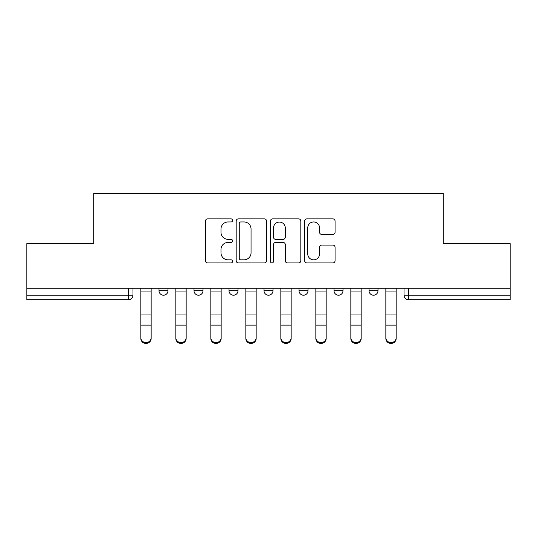 <?xml version="1.0" encoding="UTF-8"?>
<svg xmlns="http://www.w3.org/2000/svg" width="537" height="537" viewBox="0 0 537 537"><rect width="100%" height="100%" fill="white"/><g stroke="black" fill="none" stroke-linecap="round" stroke-linejoin="round"><path stroke-width="0.81" d="M232.602 220.418A1.544 1.544 0 0 0 231.058 218.881L207.658 218.881A2.202 2.202 0 0 0 205.456 221.083L205.456 260.72A2.202 2.202 0 0 0 207.658 262.929L231.058 262.929A1.544 1.544 0 0 0 232.602 261.385A1.544 1.544 0 0 0 231.058 259.841L228.03 259.841A7.048 7.048 0 0 1 220.982 252.793L220.982 249.49A7.048 7.048 0 0 1 228.03 242.442L231.058 242.442A1.544 1.544 0 0 0 232.602 240.905A1.544 1.544 0 0 0 231.058 239.361L228.03 239.361A7.048 7.048 0 0 1 220.982 232.313L220.982 229.01A7.048 7.048 0 0 1 228.03 221.962L231.058 221.962A1.544 1.544 0 0 0 232.602 220.418M299.015 290.712L299.015 288.248L299.015 290.712A4.491 4.491 0 0 0 303.499 295.202A4.491 4.491 0 0 1 299.015 290.712L307.99 290.712A4.491 4.491 0 0 1 303.499 295.202M229.01 288.248L229.01 290.712L237.985 290.712A4.491 4.491 0 0 1 233.501 295.202A4.491 4.491 0 0 1 229.01 290.712L229.01 288.248M194.011 290.712L194.011 288.248L194.011 290.712A4.491 4.491 0 0 0 198.495 295.202A4.491 4.491 0 0 1 194.011 290.712L202.986 290.712A4.491 4.491 0 0 1 198.495 295.202A4.491 4.491 0 0 0 202.986 290.712A4.491 4.491 0 0 1 198.495 295.202M159.006 290.712L159.006 288.248L159.006 290.712A4.491 4.491 0 0 0 163.496 295.202A4.491 4.491 0 0 1 159.006 290.712L167.98 290.712A4.491 4.491 0 0 1 163.496 295.202A4.491 4.491 0 0 0 167.98 290.712A4.491 4.491 0 0 1 163.496 295.202M332.866 234.407A2.202 2.202 0 0 0 335.068 232.206L335.068 221.083A2.202 2.202 0 0 0 332.866 218.881L306.875 218.881A2.202 2.202 0 0 0 304.674 221.083L304.674 260.72A2.202 2.202 0 0 0 306.875 262.929L332.866 262.929A2.202 2.202 0 0 0 335.068 260.72L335.068 247.288A2.202 2.202 0 0 0 332.866 245.087L321.744 245.087A2.202 2.202 0 0 0 319.542 247.288L319.542 253.954A5.894 5.894 0 0 1 313.648 259.841A5.894 5.894 0 0 1 307.755 253.954L307.755 227.856A5.894 5.894 0 0 1 313.648 221.962A5.894 5.894 0 0 1 319.542 227.856L319.542 232.206A2.202 2.202 0 0 0 321.744 234.407L332.866 234.407M26.85 288.248L26.85 243.597L93.713 243.597L93.713 193.562L443.287 193.562L443.287 243.597L510.15 243.597L510.15 288.248L26.85 288.248L26.85 295.202L132.981 295.202L132.981 288.248M266.574 221.083A2.202 2.202 0 0 0 264.372 218.881L238.381 218.881A2.202 2.202 0 0 0 236.179 221.083L236.179 260.72A2.202 2.202 0 0 0 238.381 262.929L264.372 262.929A2.202 2.202 0 0 0 266.574 260.72L266.574 221.083M272.628 218.881L298.619 218.881A2.202 2.202 0 0 1 300.821 221.083L300.821 260.72A2.202 2.202 0 0 1 298.619 262.929L287.496 262.929A2.202 2.202 0 0 1 285.295 260.72L285.295 244.644A2.202 2.202 0 0 0 283.093 242.442L275.716 242.442A2.202 2.202 0 0 0 273.508 244.644L273.508 261.385A1.544 1.544 0 0 1 271.97 262.929A1.544 1.544 0 0 1 270.426 261.385L270.426 221.083A2.202 2.202 0 0 1 272.628 218.881M404.019 288.248L404.019 295.202L510.15 295.202L510.15 299.686L408.509 299.686A4.491 4.491 0 0 1 404.019 295.202M510.15 288.248L510.15 295.202M132.981 295.202A4.491 4.491 0 0 1 128.491 299.686A4.491 4.491 0 0 0 132.981 295.202A4.491 4.491 0 0 1 128.491 299.686L26.85 299.686L26.85 295.202M377.994 288.248L377.994 290.712A4.491 4.491 0 0 1 373.504 295.202A4.491 4.491 0 0 1 369.02 290.712L377.994 290.712M369.02 288.248L369.02 290.712M342.989 288.248L342.989 290.712A4.491 4.491 0 0 1 338.505 295.202A4.491 4.491 0 0 1 334.014 290.712L342.989 290.712A4.491 4.491 0 0 1 338.505 295.202A4.491 4.491 0 0 0 342.989 290.712M334.014 288.248L334.014 290.712M307.99 288.248L307.99 290.712M272.991 288.248L272.991 290.712A4.491 4.491 0 0 1 268.5 295.202A4.491 4.491 0 0 1 264.009 290.712L272.991 290.712A4.491 4.491 0 0 1 268.5 295.202A4.491 4.491 0 0 0 272.991 290.712L272.991 288.248M264.009 288.248L264.009 290.712M237.985 288.248L237.985 290.712L237.985 288.248M202.986 288.248L202.986 290.712L202.986 288.248M167.98 288.248L167.98 290.712L167.98 288.248M240.804 221.962A1.544 1.544 0 0 0 239.26 223.506L239.26 258.304A1.544 1.544 0 0 0 240.804 259.841L243.999 259.841A7.048 7.048 0 0 0 251.048 252.793L251.048 229.01A7.048 7.048 0 0 0 243.999 221.962L240.804 221.962M285.295 227.963A5.894 5.894 0 0 0 279.401 222.07A5.894 5.894 0 0 0 273.508 227.963L273.508 237.159A2.202 2.202 0 0 0 275.716 239.361L283.093 239.361A2.202 2.202 0 0 0 285.295 237.159L285.295 227.963M140.835 338.511L140.835 337.645A5.162 4.927 0 0 0 145.99 342.572A5.162 4.927 0 0 0 151.152 337.645L151.152 338.511A5.162 4.927 180 0 1 145.99 343.438A5.162 4.927 180 0 1 140.835 338.511L140.835 326.006M140.835 288.248L140.835 337.645M151.152 288.248L151.152 337.645M175.834 338.511L175.834 337.645A5.162 4.927 0 0 0 180.996 342.572A5.162 4.927 0 0 0 186.158 337.645L186.158 338.511A5.162 4.927 180 0 1 180.996 343.438A5.162 4.927 180 0 1 175.834 338.511L175.834 326.006M210.833 338.511L210.833 337.645A5.162 4.927 0 0 0 215.995 342.572A5.162 4.927 0 0 0 221.157 337.645L221.157 338.511A5.162 4.927 180 0 1 215.995 343.438A5.162 4.927 180 0 1 210.833 338.511L210.833 326.006M175.834 288.248L175.834 337.645M186.158 288.248L186.158 337.645M210.833 288.248L210.833 337.645M221.157 288.248L221.157 337.645M245.839 338.511L245.839 337.645A5.162 4.927 0 0 0 251.001 342.572A5.162 4.927 0 0 0 256.162 337.645L256.162 338.511A5.162 4.927 180 0 1 251.001 343.438A5.162 4.927 180 0 1 245.839 338.511L245.839 326.006M280.838 338.511L280.838 337.645A5.162 4.927 0 0 0 285.999 342.572A5.162 4.927 0 0 0 291.161 337.645L291.161 338.511A5.162 4.927 180 0 1 285.999 343.438A5.162 4.927 180 0 1 280.838 338.511L280.838 326.006M315.843 338.511L315.843 337.645A5.162 4.927 0 0 0 321.005 342.572A5.162 4.927 0 0 0 326.167 337.645L326.167 338.511A5.162 4.927 180 0 1 321.005 343.438A5.162 4.927 180 0 1 315.843 338.511L315.843 326.006M245.839 288.248L245.839 337.645M256.162 288.248L256.162 337.645M280.838 288.248L280.838 337.645M291.161 288.248L291.161 337.645M315.843 288.248L315.843 337.645M326.167 288.248L326.167 337.645M350.842 338.511L350.842 337.645A5.162 4.927 0 0 0 356.004 342.572A5.162 4.927 0 0 0 361.166 337.645L361.166 338.511A5.162 4.927 180 0 1 356.004 343.438A5.162 4.927 180 0 1 350.842 338.511L350.842 326.006M350.842 288.248L350.842 337.645M361.166 288.248L361.166 337.645M385.848 338.511L385.848 337.645A5.162 4.927 0 0 0 391.01 342.572A5.162 4.927 0 0 0 396.165 337.645L396.165 338.511A5.162 4.927 180 0 1 391.01 343.438A5.162 4.927 180 0 1 385.848 338.511L385.848 326.006M385.848 288.248L385.848 337.645M396.165 288.248L396.165 337.645M128.491 288.248L128.491 299.686M408.509 288.248L408.509 299.686M151.152 291.054L140.835 291.054M151.152 314.031L140.835 314.031M151.152 325.14L140.835 325.14M186.158 291.054L175.834 291.054M186.158 314.031L175.834 314.031M186.158 325.14L175.834 325.14M221.157 291.054L210.833 291.054M221.157 314.031L210.833 314.031M221.157 325.14L210.833 325.14M256.162 291.054L245.839 291.054M256.162 314.031L245.839 314.031M256.162 325.14L245.839 325.14M291.161 291.054L280.838 291.054M291.161 314.031L280.838 314.031M291.161 325.14L280.838 325.14M326.167 291.054L315.843 291.054M326.167 314.031L315.843 314.031M326.167 325.14L315.843 325.14M361.166 291.054L350.842 291.054M361.166 314.031L350.842 314.031M361.166 325.14L350.842 325.14M396.165 291.054L385.848 291.054M396.165 314.031L385.848 314.031M396.165 325.14L385.848 325.14"/></g></svg>
